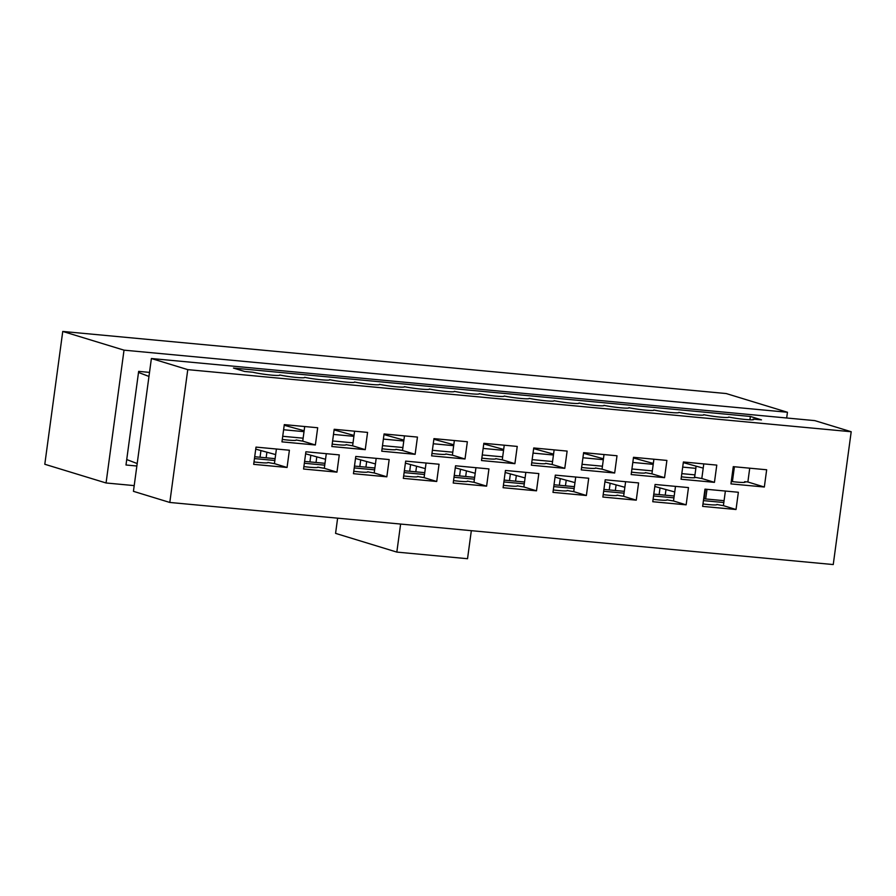 <?xml version="1.0" encoding="UTF-8"?>
<svg xmlns="http://www.w3.org/2000/svg" width="896" height="896" viewBox="0 0 896 896"><rect width="100%" height="100%" fill="white"/><g stroke="black" fill="none" stroke-linecap="round" stroke-linejoin="round"><path stroke-width="1.34" d="M136.864 466.01L125.989 465.002L138.656 371.37L149.52 372.389M400.624 524.059L396.827 552.093L467.533 558.712L471.33 530.678M786.677 417.995L787.45 412.261L124.018 350.157L106.064 482.978L134.21 485.61M704.155 498.814L705.454 489.182M337.624 518.157L335.574 533.378L396.827 552.093M787.45 412.261L726.197 393.546L62.754 331.442L44.8 464.262L106.064 482.978M124.018 350.157L62.754 331.442M695.979 466.122A6.619 2.957 95.3 0 1 695.845 468.339L694.971 474.869A6.619 2.957 95.3 0 1 694.243 477.747M275.654 454.597L255.73 449.131M266.146 457.811L266.907 452.189M260.949 450.565L260.042 457.24M284.222 425.264L304.136 430.763M325.539 459.267L305.614 453.802M316.03 462.482L316.792 456.859M310.834 455.235L309.926 461.91M334.107 429.934L354.021 435.434M375.424 463.938L355.499 458.472M365.915 467.152L366.677 461.53M360.718 459.894L359.811 466.581M383.992 434.605L403.906 440.104M425.309 468.608L405.384 463.142M415.8 471.822L416.562 466.2M410.603 464.565L409.696 471.251M433.877 439.275L453.79 444.774M254.453 458.584L274.859 460.488M304.338 463.254L324.744 465.158M354.222 467.925L374.629 469.829M404.107 472.595L424.514 474.499M453.992 477.266L474.398 479.17M503.877 481.936L524.283 483.84M553.762 486.606L574.168 488.51M603.646 491.277L624.053 493.181M653.531 495.947L673.938 497.851M703.416 500.618L723.822 502.522M749.93 419.798L750.378 416.461L233.453 368.066L244.563 371.459L252.918 372.243A14.986 1.232 7.7 0 0 269.45 374.909A14.986 1.232 7.7 0 0 279.776 375.133A14.986 1.232 7.7 0 0 279.72 374.998A14.986 1.232 7.7 0 0 295.702 377.384A14.986 1.232 7.7 0 0 304.718 377.462A14.986 1.232 7.7 0 0 304.662 377.339A14.986 1.232 7.7 0 0 320.645 379.714A14.986 1.232 7.7 0 0 329.661 379.803A14.986 1.232 7.7 0 0 329.605 379.669A14.986 1.232 7.7 0 0 345.587 382.054A14.986 1.232 7.7 0 0 354.603 382.133A14.986 1.232 7.7 0 0 354.547 382.01A14.986 1.232 7.7 0 0 370.53 384.384A14.986 1.232 7.7 0 0 379.546 384.474A14.986 1.232 7.7 0 0 379.49 384.339A14.986 1.232 7.7 0 0 395.472 386.725A14.986 1.232 7.7 0 0 404.488 386.803A14.986 1.232 7.7 0 0 404.432 386.68A14.986 1.232 7.7 0 0 420.414 389.054A14.986 1.232 7.7 0 0 429.43 389.144A14.986 1.232 7.7 0 0 429.374 389.01A14.986 1.232 7.7 0 0 445.357 391.395A14.986 1.232 7.7 0 0 454.373 391.474A14.986 1.232 7.7 0 0 454.317 391.35A14.986 1.232 7.7 0 0 470.299 393.725A14.986 1.232 7.7 0 0 479.315 393.814A14.986 1.232 7.7 0 0 479.259 393.68A14.986 1.232 7.7 0 0 495.242 396.066A14.986 1.232 7.7 0 0 504.258 396.144A14.986 1.232 7.7 0 0 504.202 396.021A14.986 1.232 7.7 0 0 520.184 398.395A14.986 1.232 7.7 0 0 529.2 398.485A14.986 1.232 7.7 0 0 529.144 398.35A14.986 1.232 7.7 0 0 545.126 400.736A14.986 1.232 7.7 0 0 554.142 400.814A14.986 1.232 7.7 0 0 554.086 400.691A14.986 1.232 7.7 0 0 570.069 403.066A14.986 1.232 7.7 0 0 579.085 403.155A14.986 1.232 7.7 0 0 579.029 403.021A14.986 1.232 7.7 0 0 595.011 405.406A14.986 1.232 7.7 0 0 604.027 405.485A14.986 1.232 7.7 0 0 603.971 405.362A14.986 1.232 7.7 0 0 619.954 407.736A14.986 1.232 7.7 0 0 628.97 407.826A14.986 1.232 7.7 0 0 628.914 407.691A14.986 1.232 7.7 0 0 644.896 410.077A14.986 1.232 7.7 0 0 653.912 410.155A14.986 1.232 7.7 0 0 653.856 410.032A14.986 1.232 7.7 0 0 669.838 412.406A14.986 1.232 7.7 0 0 678.854 412.496A14.986 1.232 7.7 0 0 678.798 412.362A14.986 1.232 7.7 0 0 694.781 414.747A14.986 1.232 7.7 0 0 703.797 414.826A14.986 1.232 7.7 0 0 703.741 414.691A14.986 1.232 7.7 0 0 719.723 417.077A14.986 1.232 7.7 0 0 728.739 417.166A14.986 1.232 7.7 0 0 728.683 417.032A14.986 1.232 7.7 0 0 744.666 419.406A14.986 1.232 7.7 0 0 753.682 419.496A14.986 1.232 7.7 0 0 753.122 419.07L761.477 419.854L750.378 416.461M151.39 358.523L814.822 420.627L851.2 431.738L187.768 369.634L151.39 358.523L133.437 491.333L169.803 502.454L187.768 369.634M254.699 456.736L275.106 458.651M304.584 461.406L324.99 463.322M354.469 466.077L374.875 467.992M404.354 470.747L424.76 472.662M454.25 475.418L474.645 477.333M504.134 480.088L524.53 482.003M554.019 484.758L574.414 486.674M603.904 489.429L624.299 491.344M653.789 494.099L674.184 496.014M703.674 498.77L724.069 500.685M732.402 481.611L734.406 466.76M716.822 504.717L716.856 504.47A14.986 1.232 -172.3 0 0 723.408 505.646L725.379 491.042M744.565 482.384L744.654 481.69A14.986 1.232 -172.3 0 1 745.214 482.115A14.986 1.232 -172.3 0 1 731.27 481.466M716.856 504.47A14.986 1.232 -172.3 0 1 716.912 504.605A14.986 1.232 -172.3 0 1 702.968 503.955M695.24 477.557L695.274 477.322A14.986 1.232 -172.3 0 1 695.33 477.445A14.986 1.232 -172.3 0 1 681.386 476.795M666.938 500.046L666.971 499.8A14.986 1.232 -172.3 0 0 673.512 500.976L675.494 486.371M666.971 499.8A14.986 1.232 -172.3 0 1 667.027 499.934A14.986 1.232 -172.3 0 1 653.083 499.285M645.355 472.886L645.389 472.651A14.986 1.232 -172.3 0 1 645.445 472.774A14.986 1.232 -172.3 0 1 631.501 472.125M617.053 495.376L617.086 495.13A14.986 1.232 -172.3 0 0 623.627 496.306L625.61 481.701M617.086 495.13A14.986 1.232 -172.3 0 1 617.142 495.264A14.986 1.232 -172.3 0 1 603.198 494.614M595.47 468.216L595.504 467.981A14.986 1.232 -172.3 0 1 595.56 468.104A14.986 1.232 -172.3 0 1 581.616 467.454M567.168 490.706L567.202 490.459A14.986 1.232 -172.3 0 0 573.742 491.635L575.725 477.042M567.202 490.459A14.986 1.232 -172.3 0 1 567.258 490.594A14.986 1.232 -172.3 0 1 553.314 489.944M545.586 463.546L545.619 463.31A14.986 1.232 -172.3 0 1 545.675 463.434A14.986 1.232 -172.3 0 1 531.731 462.784M517.283 486.035L517.317 485.789A14.986 1.232 -172.3 0 0 523.858 486.965L525.84 472.371M517.317 485.789A14.986 1.232 -172.3 0 1 517.373 485.923A14.986 1.232 -172.3 0 1 503.429 485.274M495.701 458.875L495.734 458.64A14.986 1.232 -172.3 0 1 495.79 458.763A14.986 1.232 -172.3 0 1 481.846 458.114M467.398 481.365L467.432 481.118A14.986 1.232 -172.3 0 0 473.973 482.294L475.955 467.701M467.432 481.118A14.986 1.232 -172.3 0 1 467.488 481.253A14.986 1.232 -172.3 0 1 453.544 480.603M445.816 454.205L445.85 453.97A14.986 1.232 -172.3 0 1 445.906 454.093A14.986 1.232 -172.3 0 1 431.962 453.443M417.514 476.694L417.547 476.448A14.986 1.232 -172.3 0 0 424.088 477.624L426.07 463.03M417.547 476.448A14.986 1.232 -172.3 0 1 417.603 476.582A14.986 1.232 -172.3 0 1 403.659 475.933M395.931 449.534L395.965 449.299A14.986 1.232 -172.3 0 1 396.021 449.422A14.986 1.232 -172.3 0 1 382.077 448.773M367.629 472.024L367.662 471.789A14.986 1.232 -172.3 0 0 374.203 472.954L376.186 458.36M367.662 471.789A14.986 1.232 -172.3 0 1 367.718 471.912A14.986 1.232 -172.3 0 1 353.774 471.262M346.046 444.864L346.08 444.629A14.986 1.232 -172.3 0 1 346.136 444.752A14.986 1.232 -172.3 0 1 332.181 444.102M317.744 467.354L317.778 467.118A14.986 1.232 -172.3 0 0 324.318 468.294L326.29 453.69M317.778 467.118A14.986 1.232 -172.3 0 1 317.834 467.242A14.986 1.232 -172.3 0 1 303.89 466.592M296.162 440.194L296.195 439.958A14.986 1.232 -172.3 0 1 296.251 440.082A14.986 1.232 -172.3 0 1 282.296 439.443M267.859 462.683L267.893 462.448A14.986 1.232 -172.3 0 0 274.434 463.624L276.405 449.019M267.893 462.448A14.986 1.232 -172.3 0 1 267.949 462.571A14.986 1.232 -172.3 0 1 254.005 461.922M851.2 431.738L833.246 564.558L169.803 502.454M744.654 481.69L747.869 481.992L749.728 468.194M753.032 419.754L753.122 419.07M730.946 483.896L764.333 487.021L766.662 469.773L733.275 466.648L730.946 483.896M702.643 506.386L736.03 509.51L738.36 492.262L704.973 489.138L702.643 506.386M681.05 479.226L714.448 482.35L716.778 465.102L683.39 461.978L681.05 479.226M652.758 501.715L686.146 504.84L688.475 487.592L655.088 484.467L652.758 501.715M631.165 474.555L664.552 477.68L666.893 460.432L633.506 457.307L631.165 474.555M602.874 497.045L636.261 500.17L638.59 482.922L605.203 479.797L602.874 497.045M581.28 469.885L614.667 473.01L617.008 455.762L583.621 452.637L581.28 469.885M552.989 492.374L586.376 495.499L588.706 478.251L555.318 475.126L552.989 492.374M531.395 465.214L564.782 468.339L567.123 451.091L533.736 447.966L531.395 465.214M503.104 487.704L536.491 490.829L538.821 473.581L505.434 470.456L503.104 487.704M481.51 460.544L514.898 463.669L517.238 446.421L483.84 443.296L481.51 460.544M453.219 483.034L486.606 486.158L488.936 468.91L455.549 465.786L453.219 483.034M431.626 455.874L465.013 458.998L467.354 441.75L433.955 438.626L431.626 455.874M403.334 478.363L436.722 481.488L439.051 464.24L405.664 461.115L403.334 478.363M381.741 451.203L415.128 454.328L417.458 437.08L384.07 433.955L381.741 451.203M353.45 473.693L386.837 476.818L389.166 459.57L355.779 456.445L353.45 473.693M331.856 446.533L365.243 449.658L367.573 432.41L334.186 429.285L331.856 446.533M303.565 469.022L336.952 472.147L339.282 454.899L305.894 451.774L303.565 469.022M281.971 441.862L315.358 444.987L317.688 427.75L284.301 424.614L281.971 441.862M253.68 464.352L287.067 467.477L289.397 450.229L256.01 447.104L253.68 464.352M148.971 376.443L138.499 372.467M137.189 463.546L126.728 459.558M705.678 498.96L706.989 489.328M296.195 439.958A14.986 1.232 -172.3 0 0 302.736 441.134L304.707 426.53M346.08 444.629A14.986 1.232 -172.3 0 0 352.621 445.805L354.592 431.2M395.965 449.299A14.986 1.232 -172.3 0 0 402.506 450.475L404.477 435.87M445.85 453.97A14.986 1.232 -172.3 0 0 452.39 455.146L454.362 440.541M495.734 458.64A14.986 1.232 -172.3 0 0 502.275 459.816L504.246 445.211M545.619 463.31A14.986 1.232 -172.3 0 0 552.16 464.486L554.131 449.882M595.504 467.981A14.986 1.232 -172.3 0 0 602.045 469.157L604.016 454.552M645.389 472.651A14.986 1.232 -172.3 0 0 651.93 473.827L653.901 459.222M695.274 477.322A14.986 1.232 -172.3 0 0 701.814 478.498L703.786 463.893M274.434 463.624L287.067 467.477M302.736 441.134L315.358 444.987M324.318 468.294L336.952 472.147M352.621 445.805L365.243 449.658M374.203 472.954L386.837 476.818M402.506 450.475L415.128 454.328M424.088 477.624L436.722 481.488M452.39 455.146L465.013 458.998M473.973 482.294L486.606 486.158M502.275 459.816L514.898 463.669M523.858 486.965L536.491 490.829M552.16 464.486L564.782 468.339M573.742 491.635L586.376 495.499M602.045 469.157L614.667 473.01M623.627 496.306L636.261 500.17M651.93 473.827L664.552 477.68M673.512 500.976L686.146 504.84M701.814 478.498L714.448 482.35M723.408 505.646L736.03 509.51M747.869 481.992L764.333 487.021M475.194 473.278L455.269 467.813M465.685 476.493L466.446 470.87M460.488 469.235L459.581 475.922M483.762 443.946L503.675 449.445M525.078 477.949L505.154 472.483M515.57 481.163L516.331 475.541M510.373 473.906L509.466 480.592M533.646 448.616L553.56 454.115M574.963 482.619L555.038 477.154M565.454 485.834L566.216 480.211M560.258 478.576L559.35 485.262M583.531 453.286L603.445 458.786M624.848 487.29L604.934 481.824M615.339 490.504L616.101 484.882M610.142 483.246L609.235 489.933M633.416 457.957L653.33 463.456M674.733 491.96L654.819 486.483M665.224 495.174L665.986 489.552M660.027 487.917L659.12 494.603M683.301 462.627L703.214 468.126M283.606 429.755L304.013 431.659M333.491 434.414L353.898 436.33M383.376 439.085L403.782 441M433.272 443.755L453.667 445.67M483.157 448.426L503.552 450.341M533.042 453.096L553.437 455.011M582.926 457.766L603.322 459.682M632.811 462.437L653.206 464.352M682.696 467.107L695.845 468.339M694.971 474.869L681.811 473.637M652.333 470.882L631.926 468.966M602.448 466.211L582.042 464.296M552.563 461.541L532.157 459.637M502.667 456.87L482.272 454.966M452.782 452.2L432.387 450.296M402.898 447.53L382.502 445.626M353.013 442.859L332.618 440.955M303.128 438.189L282.733 436.285"/></g></svg>
